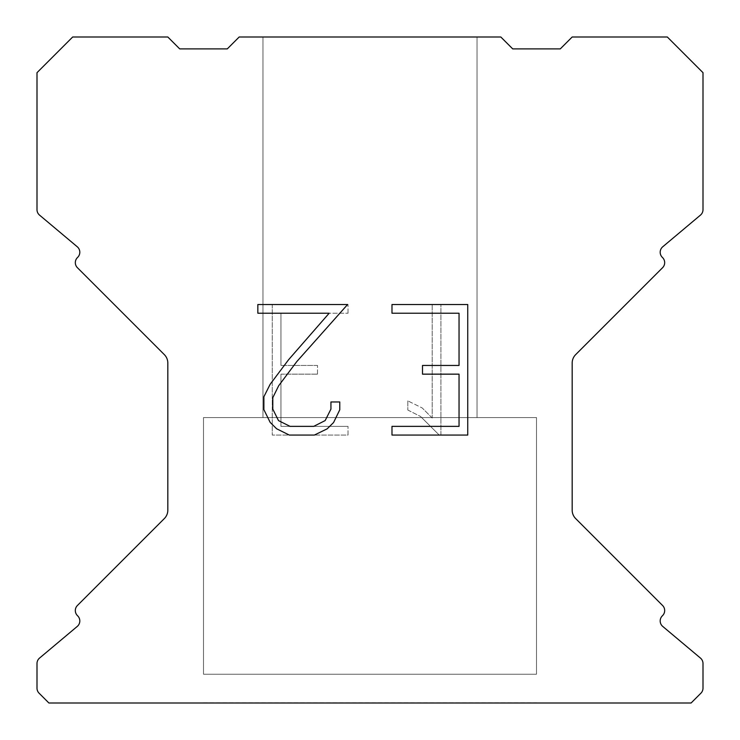 <?xml version="1.0" encoding="UTF-8"?>
<svg xmlns="http://www.w3.org/2000/svg" width="740" height="740" viewBox="0 0 740 740"><rect width="100%" height="100%" fill="white"/><g stroke="black" fill="none" stroke-linecap="round" stroke-linejoin="round"><path stroke-width="0.56" stroke-dasharray="3.7 2.78" d="M477.032 417.573L477.032 37L262.968 37L262.968 417.573L477.032 417.573L262.968 417.573L477.032 417.573L477.032 37L262.968 37L262.968 417.573L477.032 417.573L262.968 417.573L477.032 417.573L477.032 37L262.968 37L262.968 417.573L477.032 417.573L262.968 417.573L477.032 417.573L477.032 37L262.968 37L262.968 417.573L477.032 417.573L262.968 417.573L477.032 417.573L477.032 37L262.968 37L262.968 417.573L477.032 417.573L262.968 417.573L477.032 417.573L477.032 37L262.968 37L262.968 417.573L477.032 417.573L262.968 417.573L477.032 417.573L477.032 37L262.968 37L262.968 417.573L477.032 417.573L262.968 417.573L477.032 417.573L477.032 37L262.968 37L262.968 417.573L477.032 417.573L262.968 417.573L477.032 417.573L477.032 37L262.968 37L262.968 417.573L477.032 417.573L262.968 417.573L477.032 417.573L477.032 37L262.968 37L262.968 417.573L477.032 417.573L262.968 417.573L477.032 417.573L477.032 37L262.968 37L262.968 417.573L477.032 417.573L262.968 417.573L477.032 417.573L477.032 37L262.968 37L262.968 417.573L477.032 417.573L262.968 417.573L477.032 417.573L477.032 37L262.968 37L262.968 417.573L477.032 417.573L262.968 417.573L477.032 417.573L477.032 37L262.968 37L262.968 417.573L477.032 417.573L262.968 417.573L477.032 417.573L477.032 37L262.968 37L262.968 417.573L477.032 417.573L262.968 417.573L477.032 417.573L477.032 37L262.968 37L262.968 417.573L477.032 417.573L262.968 417.573L262.968 37L262.968 417.573L477.032 417.573L477.032 37L262.968 37L262.968 417.573L477.032 417.573L477.032 37L262.968 37L262.968 417.573L477.032 417.573L477.032 37L262.968 37L262.968 417.573L477.032 417.573L477.032 37L262.968 37L262.968 417.573L477.032 417.573L477.032 37L262.968 37L262.968 417.573L477.032 417.573L477.032 37L262.968 37L262.968 417.573L477.032 417.573L477.032 37L262.968 37L262.968 417.573L477.032 417.573L477.032 37L262.968 37L262.968 417.573L477.032 417.573L477.032 37L262.968 37L262.968 417.573L477.032 417.573L477.032 37L262.968 37L262.968 417.573L477.032 417.573L477.032 37L262.968 37L262.968 417.573L477.032 417.573L477.032 37L262.968 37L262.968 417.573L477.032 417.573L477.032 37L262.968 37L262.968 417.573L477.032 417.573L477.032 37L262.968 37L477.032 37L262.968 37L477.032 37L477.032 417.573L262.968 417.573M203.5 702.76L536.5 702.76M536.5 674.223L536.5 417.573L203.5 417.573L203.5 674.223L536.5 674.223L203.5 674.223L536.5 674.223L536.5 417.573L203.5 417.573L203.5 674.223L536.5 674.223L203.5 674.223L536.5 674.223L536.5 417.573L203.5 417.573L203.5 674.223L536.5 674.223L203.5 674.223L536.5 674.223L536.5 417.573L203.5 417.573L203.5 674.223L536.5 674.223L203.5 674.223L536.5 674.223L536.5 417.573L203.5 417.573L203.5 674.223L536.5 674.223L203.5 674.223L536.5 674.223L536.5 417.573L203.5 417.573L203.5 674.223L536.5 674.223L203.5 674.223L536.5 674.223L536.5 417.573L203.5 417.573L203.5 674.223L536.5 674.223L203.5 674.223L536.5 674.223L536.5 417.573L203.5 417.573L203.5 674.223L536.5 674.223L203.5 674.223L536.5 674.223L536.5 417.573L203.5 417.573L203.5 674.223L536.5 674.223L203.5 674.223L536.5 674.223L536.5 417.573L203.5 417.573L203.5 674.223L536.5 674.223L203.5 674.223L536.5 674.223L536.5 417.573L203.5 417.573L203.5 674.223L536.5 674.223L203.5 674.223L536.5 674.223L536.5 417.573L203.5 417.573L203.5 674.223L536.5 674.223L203.5 674.223L536.5 674.223L536.5 417.573L203.5 417.573L203.5 674.223L536.5 674.223L203.5 674.223L536.5 674.223L536.5 417.573L203.5 417.573L203.5 674.223L536.5 674.223L203.5 674.223L536.5 674.223L536.5 417.573L203.5 417.573L203.5 674.223L536.5 674.223L203.5 674.223L536.5 674.223L536.5 417.573L203.5 417.573L203.5 674.223L536.5 674.223L203.5 674.223L203.5 417.573L203.5 674.223L536.5 674.223L536.5 417.573L203.5 417.573L203.5 674.223L536.5 674.223L536.5 417.573L203.5 417.573L203.5 674.223L536.5 674.223L536.5 417.573L203.5 417.573L203.5 674.223L536.5 674.223L536.5 417.573L203.5 417.573L203.5 674.223L536.5 674.223L536.5 417.573L203.5 417.573L203.5 674.223L536.5 674.223L536.5 417.573L203.5 417.573L203.5 674.223L536.5 674.223L536.5 417.573L203.5 417.573L203.5 674.223L536.5 674.223L536.5 417.573L203.5 417.573L203.5 674.223L536.5 674.223L536.5 417.573L203.5 417.573L203.5 674.223L536.5 674.223L536.5 417.573L203.5 417.573L203.5 674.223L536.5 674.223L536.5 417.573L203.5 417.573L203.5 674.223L536.5 674.223L536.5 417.573L203.5 417.573L203.5 674.223L536.5 674.223L536.5 417.573L203.5 417.573L203.5 674.223L536.5 674.223L536.5 417.573L203.5 417.573L536.5 417.573L203.5 417.573L536.5 417.573L536.5 674.223L203.5 674.223M203.5 417.573L536.5 417.573M459.041 374.153L459.041 426.37L391.987 426.37L391.987 435.065L467.745 435.065L467.745 304.529L391.987 304.529L391.987 313.233L459.041 313.233L459.041 365.449L422.503 365.449L422.503 374.153L459.041 374.153M339.771 409.793L339.771 401.968L330.937 401.968L330.937 409.118L325.156 420.579L313.686 426.37L290.052 426.37L278.499 420.598L272.801 409.118L272.801 397.657L278.666 385.753L296.768 361.62L347.587 304.529L257.844 304.529L257.844 313.233L329.152 313.233L288.609 359.696L270.174 384.254L263.884 396.742L263.884 409.664L270.174 422.401L276.631 428.775L289.294 435.065L314.361 435.065L327.108 428.876L333.564 422.54L339.771 409.793M280.96 426.37L280.96 374.153L280.96 426.37L348.013 426.37L280.96 426.37M280.96 374.153L317.497 374.153L280.96 374.153M317.497 374.153L317.497 365.449L317.497 374.153M317.497 365.449L280.96 365.449L317.497 365.449M280.96 365.449L280.96 313.233L280.96 365.449M280.96 313.233L348.013 313.233L280.96 313.233M348.013 313.233L348.013 304.529L348.013 313.233M348.013 435.065L348.013 426.37L348.013 435.065L272.255 435.065L348.013 435.065M272.255 304.529L272.255 435.065L272.255 304.529L348.013 304.529L272.255 304.529M407.814 400.867L407.814 410.034L407.814 400.867L422.263 407.999L407.814 400.867M407.814 410.034L420.561 416.481L407.814 410.034M420.561 416.481L439.07 434.898L420.561 416.481M439.07 434.898L440.911 434.898L439.07 434.898M440.911 434.898L440.911 304.362L440.911 434.898M432.206 418.017L422.263 407.999L432.206 418.017L432.206 304.362L432.206 418.017M440.911 304.362L432.206 304.362L440.911 304.362M239.177 37L227.282 48.895L179.718 48.895L167.823 37L72.677 37L37 72.677L37 209.661A7.132 7.132 0 0 0 39.553 215.127L77.265 246.781A7.132 7.132 0 0 1 77.728 257.289L77.413 257.613A7.132 7.132 0 0 0 77.413 267.704L164.335 354.627A11.896 11.896 0 0 1 167.823 363.035L167.823 510.165A11.896 11.896 0 0 1 164.335 518.574L77.413 605.496A7.132 7.132 0 0 0 77.413 615.587L77.728 615.911A7.132 7.132 0 0 1 77.265 626.419L39.553 658.073A7.132 7.132 0 0 0 37 663.54L37 688.154A7.132 7.132 0 0 0 39.09 693.195L48.895 703L691.105 703L700.91 693.195A7.132 7.132 0 0 0 703 688.154L703 663.54A7.132 7.132 0 0 0 700.447 658.073L662.735 626.419A7.132 7.132 0 0 1 662.272 615.911L662.587 615.587A7.132 7.132 0 0 0 662.587 605.496L575.665 518.574A11.896 11.896 0 0 1 572.177 510.165L572.177 363.035A11.896 11.896 0 0 1 575.665 354.627L662.587 267.704A7.132 7.132 0 0 0 662.587 257.613L662.272 257.289A7.132 7.132 0 0 1 662.735 246.781L700.447 215.127A7.132 7.132 0 0 0 703 209.661L703 72.677L667.323 37L572.177 37L560.282 48.895L512.718 48.895L500.823 37L239.177 37M536.5 703L203.5 703M262.968 37L477.032 37"/><path stroke-width="1.11" d="M459.041 426.37L459.041 374.153L422.503 374.153L422.503 365.449L459.041 365.449L459.041 313.233L391.987 313.233L391.987 304.529L467.745 304.529L467.745 435.065L391.987 435.065L391.987 426.37L459.041 426.37M339.771 401.968L339.771 409.793L333.564 422.54L327.108 428.876L314.361 435.065L289.294 435.065L276.631 428.775L270.174 422.401L263.884 409.664L263.884 396.742L270.174 384.254L288.609 359.696L329.152 313.233L257.844 313.233L257.844 304.529L347.587 304.529L296.768 361.62L278.666 385.753L272.801 397.657L272.801 409.118L278.499 420.598L290.052 426.37L313.686 426.37L325.156 420.579L330.937 409.118L330.937 401.968L339.771 401.968M500.823 37L239.177 37L227.282 48.895L179.718 48.895L167.823 37L72.677 37L37 72.677L37 209.661A7.132 7.132 0 0 0 39.553 215.127L77.265 246.781A7.132 7.132 0 0 1 77.728 257.289L77.413 257.613A7.132 7.132 0 0 0 77.413 267.704L164.335 354.627A11.896 11.896 0 0 1 167.823 363.035L167.823 510.165A11.896 11.896 0 0 1 164.335 518.574L77.413 605.496A7.132 7.132 0 0 0 77.413 615.587L77.728 615.911A7.132 7.132 0 0 1 77.265 626.419L39.553 658.073A7.132 7.132 0 0 0 37 663.54L37 688.154A7.132 7.132 0 0 0 39.09 693.195L48.895 703L691.105 703L700.91 693.195A7.132 7.132 0 0 0 703 688.154L703 663.54A7.132 7.132 0 0 0 700.447 658.073L662.735 626.419A7.132 7.132 0 0 1 662.272 615.911L662.587 615.587A7.132 7.132 0 0 0 662.587 605.496L575.665 518.574A11.896 11.896 0 0 1 572.177 510.165L572.177 363.035A11.896 11.896 0 0 1 575.665 354.627L662.587 267.704A7.132 7.132 0 0 0 662.587 257.613L662.272 257.289A7.132 7.132 0 0 1 662.735 246.781L700.447 215.127A7.132 7.132 0 0 0 703 209.661L703 72.677L667.323 37L572.177 37L560.282 48.895L512.718 48.895L500.823 37"/></g></svg>
